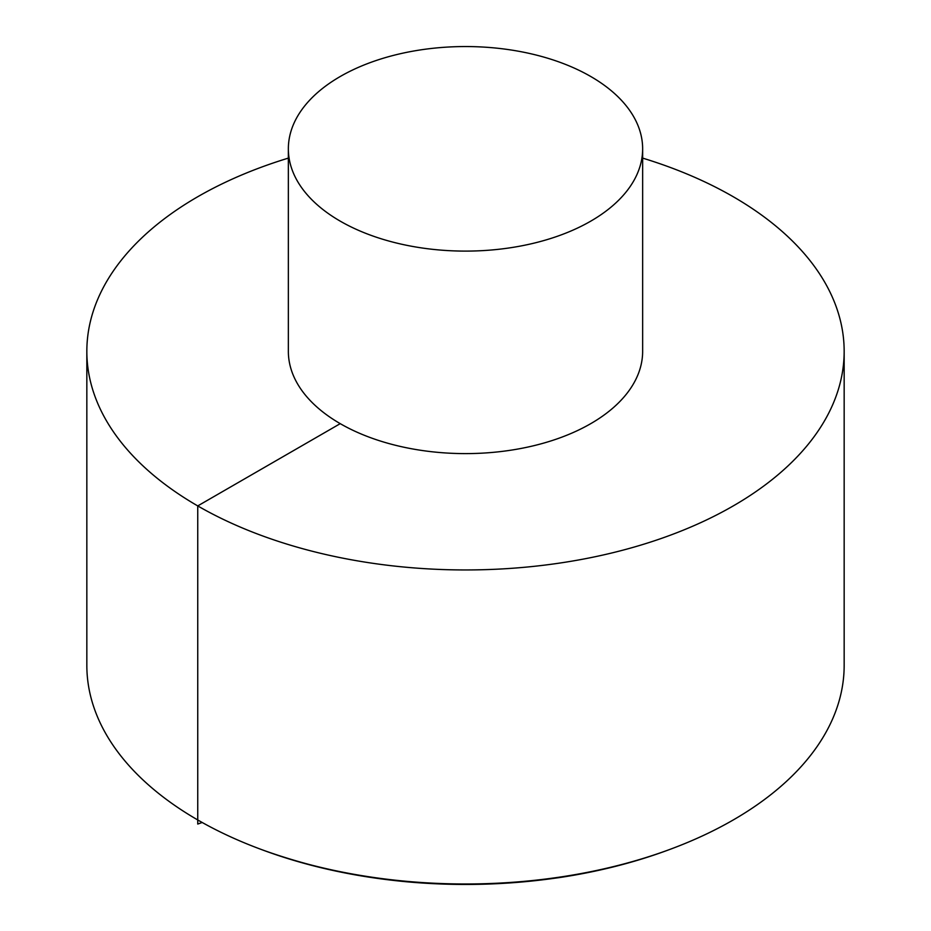 <?xml version="1.0" encoding="UTF-8"?>
<svg xmlns="http://www.w3.org/2000/svg" width="931" height="931" viewBox="0 0 931 931"><rect width="100%" height="100%" fill="white"/><g stroke="black" fill="none" stroke-linecap="round" stroke-linejoin="round"><path stroke-width="1.4" d="M288.354 158.107A378.661 218.622 0 0 0 86.839 351.324L86.839 665.374A378.661 218.622 0 0 0 197.744 819.955A378.661 218.622 0 0 0 261.623 849.596A378.661 218.622 0 0 0 669.377 849.596A378.661 218.622 0 0 0 844.161 665.374L844.161 351.324A378.661 218.622 0 0 0 642.646 158.107M86.839 351.324A378.661 218.622 0 0 0 197.744 505.917A378.661 218.622 0 0 0 610.41 553.305A378.661 218.622 0 0 0 844.161 351.324M288.354 148.832L288.354 351.324A177.146 102.282 0 0 0 340.234 423.652A177.146 102.282 0 0 0 533.288 445.821A177.146 102.282 0 0 0 642.646 351.324L642.646 148.832A177.146 102.282 0 0 0 465.5 46.55A177.146 102.282 0 0 0 288.354 148.832A177.146 102.282 0 0 0 340.234 221.147A177.146 102.282 0 0 0 533.288 243.317A177.146 102.282 0 0 0 642.646 148.832M340.234 423.652L197.744 505.917L197.744 824.051L202.19 822.48M669.377 849.596L667.085 850.445A374.402 216.155 180 0 1 263.915 850.445L261.623 849.596M667.085 850.445C633.534 862.793 597.609 871.835 559.31 877.596C454.561 892.259 356.108 883.205 263.915 850.445"/></g></svg>
